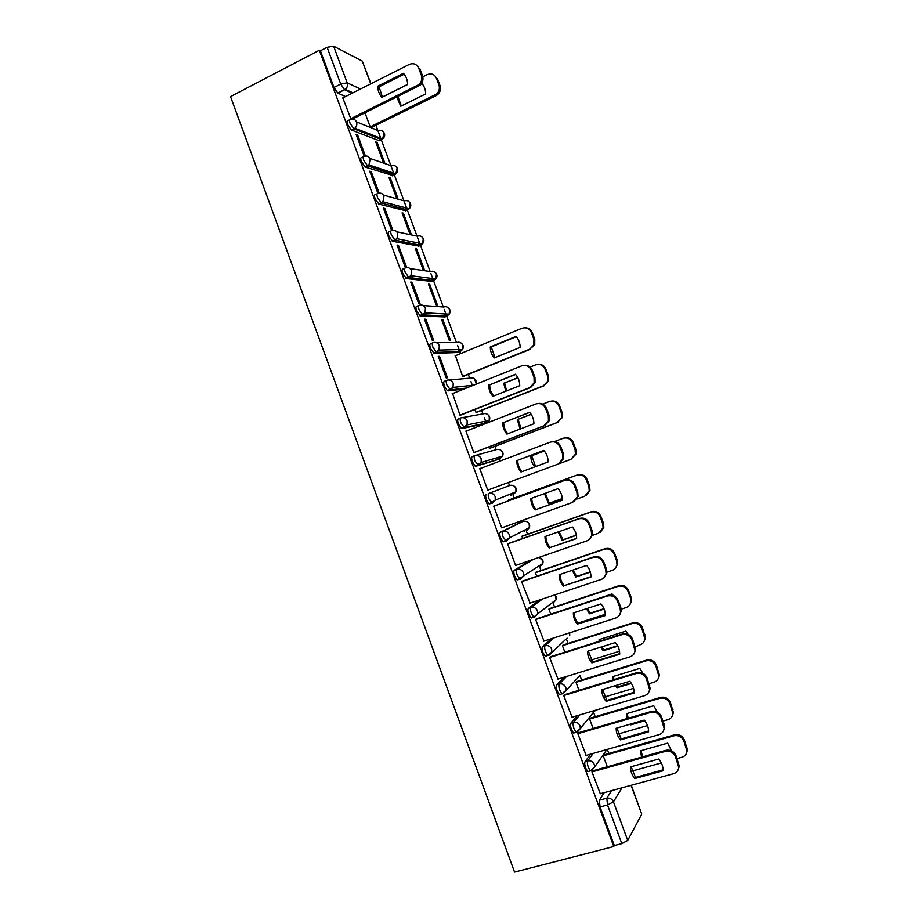 <?xml version="1.0" encoding="UTF-8"?>
<svg xmlns="http://www.w3.org/2000/svg" width="918" height="918" viewBox="0 0 918 918"><rect width="100%" height="100%" fill="white"/><g stroke="black" fill="none" stroke-linecap="round" stroke-linejoin="round"><path stroke-width="1.38" d="M590.607 754.148L585.11 761.63C584.491 762.927 584.697 765.13 585.741 768.24L587.761 771.59L588.943 771.258M577.204 715.684L570.881 723.166C570.227 724.371 570.422 726.517 571.455 729.603L573.543 733.057L574.806 732.69M564.122 677.209L556.698 684.794C556.01 685.907 556.17 687.995 557.203 691.07L559.372 694.616L560.726 694.203M551.58 638.641L542.538 646.524C541.815 647.546 541.964 649.577 542.986 652.641L545.235 656.278L546.749 655.796M540.059 599.798L528.412 608.347C527.666 609.277 527.793 611.25 528.802 614.303L531.132 618.043L532.899 617.458M530.971 560.164L514.332 570.262C513.541 571.099 513.655 573.027 514.665 576.056L517.075 579.901L520.242 579.235M520.804 522.239L500.276 532.279C499.461 533.025 499.553 534.896 500.562 537.902L503.053 541.861L506.277 541.161M486.265 494.377C485.415 495.043 485.484 496.868 486.483 499.851L489.064 503.925L492.381 503.167L489.019 498.922C488.02 495.927 487.94 494.102 488.789 493.448L509.8 485.473L488.789 493.448C491.681 492.714 493.815 493.769 495.181 496.615L495.261 500.149L492.381 503.167M474.698 455.661L472.288 456.59C471.404 457.153 471.462 458.92 472.449 461.903L475.122 466.092L478.381 465.323L474.973 460.939C473.975 457.967 473.917 456.189 474.79 455.626C477.67 454.869 479.793 455.902 481.158 458.736L481.17 462.465L478.381 465.323L499.908 458.793L502.582 456.085L502.571 452.54C501.274 449.854 499.254 448.879 496.5 449.602L475.627 455.397M460.641 417.977L458.334 418.883C457.428 419.354 457.462 421.075 458.449 424.036L461.215 428.35L464.416 427.57L460.951 423.049C459.964 420.088 459.929 418.379 460.836 417.897C463.693 417.105 465.816 418.126 467.17 420.949L467.101 424.885L464.416 427.57L486.632 422.991L489.214 420.455L489.283 416.715C487.986 414.041 485.978 413.077 483.235 413.834L462.592 417.575M446.607 380.385L444.427 381.268C443.486 381.659 443.497 383.322 444.484 386.271L447.341 390.712L450.474 389.909L446.974 385.262C445.999 382.313 445.976 380.649 446.905 380.259C449.763 379.444 451.863 380.442 453.217 383.254L453.056 387.43L450.474 389.909L466.378 388.084M432.619 342.884L430.553 343.757C429.578 344.055 429.578 345.673 430.553 348.599L434.111 353.373L436.578 352.34L433.032 347.566C432.057 344.629 432.057 343.022 433.021 342.724C435.855 341.875 437.955 342.85 439.309 345.65L439.022 350.079L436.578 352.34L460.182 351.651L462.523 349.506L462.798 345.306C461.513 342.644 459.505 341.726 456.808 342.529L436.486 342.689M418.677 305.487L416.715 306.337C415.705 306.543 415.682 308.104 416.646 311.018L420.26 315.918L422.716 314.863L419.113 309.963C418.149 307.048 418.172 305.487 419.17 305.269C421.982 304.397 424.07 305.35 425.424 308.138L425 312.843L422.716 314.863L447.009 316.102L449.189 314.185L449.602 309.733C448.317 307.082 446.32 306.176 443.635 307.002L423.336 305.568M404.769 268.171L402.899 269.008C401.866 269.135 401.832 270.638 402.784 273.53L406.444 278.567L408.889 277.488L405.24 272.451C404.276 269.548 404.31 268.045 405.343 267.918C408.154 267.012 410.231 267.941 411.574 270.73L410.989 275.71L408.889 277.488L433.858 280.644L435.866 278.957L436.429 274.241C435.155 271.59 433.17 270.707 430.496 271.567L410.105 268.607M390.896 230.957L389.129 231.761C388.062 231.806 388.004 233.264 388.957 236.144L392.652 241.308L395.096 240.195L391.401 235.031C390.448 232.151 390.494 230.693 391.561 230.659C394.35 229.718 396.415 230.636 397.758 233.401L396.966 238.691L395.096 240.195L420.742 245.267L422.544 243.832L423.301 238.829C422.028 236.19 420.054 235.318 417.38 236.213L396.783 231.784M377.057 193.836L375.393 194.616C374.292 194.57 374.223 195.982 375.164 198.839L378.904 204.14L381.326 203.004L377.596 197.703C376.644 194.846 376.713 193.434 377.803 193.48C380.58 192.516 382.645 193.411 383.976 196.177L382.955 201.765L381.326 203.004L407.661 209.97L409.21 208.799L410.197 203.498C408.923 200.881 406.961 200.021 404.31 200.939L383.403 195.052M363.264 156.806L361.681 157.563C360.556 157.437 360.464 158.791 361.405 161.637L365.192 167.065L367.602 165.906L363.826 160.478C362.874 157.621 362.966 156.267 364.09 156.404C366.856 155.406 368.898 156.289 370.229 159.043L368.944 164.942L367.602 165.906L394.602 174.753L395.887 173.858L397.127 168.258C395.853 165.642 393.902 164.804 391.263 165.745L369.954 158.424M349.506 119.856L348.014 120.602C346.855 120.384 346.74 121.692 347.681 124.527L351.307 129.977L353.912 128.887L350.079 123.333C349.15 120.499 349.253 119.191 350.401 119.42C353.155 118.388 355.186 119.248 356.517 121.991C357.251 124.4 356.723 126.477 354.933 128.21L353.912 128.887L381.578 139.628L382.554 138.985L384.08 133.099C382.817 130.494 380.867 129.667 378.239 130.631L356.471 121.864M608.829 753.448L607.314 749.386M595.197 716.694L593.544 712.23M581.61 680.031L579.912 675.476M568.047 643.449L566.452 639.158M554.518 606.959L553.026 602.931M541.023 570.548L539.623 566.796M527.552 534.23L526.255 530.753M522.835 521.516L522.399 520.322M514.126 498.004L512.921 494.779M509.513 485.576L508.365 482.489M500.379 460.939L498.979 457.153M496.202 449.694L494.974 446.366M486.333 423.06L484.337 417.667M482.937 413.88L481.617 410.346M472.46 385.64L470.923 381.475M469.695 378.17L468.295 374.406M460.584 353.602L459.907 351.766M459.861 351.663L457.531 345.386M456.476 342.529L446.722 316.228M446.676 316.09L444.186 309.377M443.302 306.979L433.583 280.77M433.514 280.598L430.863 273.449M430.152 271.51L420.467 245.393M420.387 245.198L417.575 237.613M417.036 236.133L407.374 210.096M407.294 209.878L404.322 201.857M403.943 200.835L394.327 174.89M394.235 174.638L391.102 166.192M390.884 165.619L381.303 139.766M381.2 139.479L377.906 130.608M377.86 130.482L375.91 125.227M631.274 785.257L641.751 814.128L627.728 840.395L621.83 843.608L614.326 845.547L600.062 806.968L599.374 800.198L604.216 792.647M613.775 846.534L514.55 872.1L230.533 96.608L319.326 50.26L613.775 846.534L614.326 845.547M345.524 96.551L337.87 93.177L344.594 89.769L340.727 84.066L327.129 47.311L333.613 46.164L347.188 82.827L360.453 89.035M370.746 83.848L362.312 61.127L333.613 46.164M362.312 61.127L370.941 83.745M327.129 47.311L320.416 50.8L319.326 50.26M342.827 97.916L350.974 119.179M384.734 162.83L377.183 142.462L376.162 142.956M377.183 142.462L375.772 141.923L383.345 162.348M365.41 156.003L357.664 135.049L356.551 135.6M357.664 135.049L356.138 134.476L363.987 155.67L365.1 156.06M397.85 198.208L390.276 177.794L389.243 178.276M390.276 177.794L388.899 177.346L396.484 197.829M371.228 171.7L369.736 171.23L377.596 192.482L379.065 192.895L371.228 171.7L370.115 172.24M403.404 213.206L402.061 212.861L409.657 233.379L410.989 233.665L403.404 213.206L402.359 213.676M384.826 208.455L383.368 208.076L391.252 229.374L392.686 229.684L384.826 208.455L383.701 208.971M416.554 248.698L415.246 248.457L422.865 269.02L424.162 269.215L416.554 248.698L415.51 249.168M398.446 245.278L397.035 245.014L404.941 266.369L406.33 266.576L398.446 245.278L397.322 245.794M429.739 284.282L428.465 284.132L436.107 304.753L437.37 304.845L429.739 284.282L428.695 284.741M412.113 282.205L410.736 282.044L418.654 303.445L420.008 303.548L412.113 282.205L410.977 282.71M442.958 319.946L441.719 319.889L449.372 340.567L450.6 340.555L442.958 319.946L441.902 320.393M425.814 319.223L424.472 319.166L432.412 340.624L433.732 340.624L425.814 319.223L424.667 319.705M455.431 355.725L462.683 376.46L463.819 376.219M439.538 356.333L438.242 356.379L446.194 377.895L447.479 377.78L439.538 356.333L438.391 356.804M452.62 393.615L460.021 415.246L461.215 414.89M474.916 409.485L476.006 412.446L477.119 412.113M466.746 430.898L465.874 431.081L473.872 452.7L475.031 452.241M488.812 446.974L489.374 448.512L490.453 448.087M480.952 468.26L479.77 468.639M480.929 468.203L479.747 468.57L487.768 490.235L488.927 489.81L487.768 490.235M502.777 484.67L503.856 484.268L502.731 484.566M509.559 499.667L508.446 499.989L508.733 500.735M494.848 505.795L493.654 506.151L501.687 527.873L572.511 502.41L577.25 496.936L576.917 492.45L574.255 485.301C572.144 480.975 568.839 479.38 564.352 480.516L565.19 480.16C569.676 479.024 572.958 480.619 575.07 484.934L577.72 492.059L578.065 496.546L573.75 501.825M522.973 535.848L521.894 536.273L522.709 538.453M508.756 543.376L507.585 543.823L515.652 565.603L516.26 565.236M523.776 576.286L523.203 576.481M536.41 572.121L535.366 572.637L536.72 576.274M522.686 581.037L521.562 581.599L530.065 603.126M549.882 608.485L548.872 609.093L550.766 614.176M536.663 618.801L535.573 619.466L543.995 641.074M563.388 644.929L562.413 645.629L564.845 652.182M550.674 656.657L549.618 657.414L557.995 679.102M576.929 681.466L575.988 682.258L578.96 690.279M564.708 694.616L563.698 695.477L572.052 717.21M590.504 718.083L589.597 718.978L593.108 728.467M578.788 732.656L577.812 733.62L586.154 755.422M604.101 754.791L603.229 755.778L607.303 766.76M592.902 770.799L591.961 771.866L600.303 793.726M497.567 459.677L475.868 466.264M484.394 423.864L461.915 428.545M463.969 389.048L447.995 390.907M458.139 352.501L434.111 353.373M445.058 316.939L420.26 315.918M431.999 281.459L406.444 278.567M418.964 246.058L392.652 241.308M405.963 210.75L378.904 204.14M392.984 175.522L365.192 167.065M380.041 140.374L379.283 140.741L351.514 130.069M364.997 112.857L370.229 126.959M537.478 567.531L537.879 566.693M524.132 531.499L524.603 530.099M510.798 495.559L511.292 493.689M497.831 459.425L497.981 457.451M484.715 423.393L484.693 421.362M471.542 386.008L471.439 385.411M458.438 351.697L458.208 349.609M445.31 316.021L445.023 313.956M432.217 280.438L431.873 278.441M419.136 244.945L418.78 243.075M406.077 209.556L405.733 207.87M393.053 174.248L392.732 172.813M380.052 139.031L379.788 137.907M320.416 50.8L333.991 87.497L337.87 93.177M382.439 97.09L379.042 86.843L404.195 74.22M350.378 118.915L418.906 84.582C421.614 81.909 422.418 78.764 421.316 75.161L418.723 68.207L419.916 68.884L422.498 75.815C423.6 79.418 422.796 82.551 420.1 85.225L352.707 118.961M377.768 86.212C377.814 90.595 379.191 94.313 381.899 97.354L407.615 84.548C407.581 80.118 406.181 76.378 403.438 73.325L377.768 86.212L379.042 86.843M418.723 68.207C416.68 64.053 413.548 62.791 409.302 64.409L342.644 98.008M396.828 97.067L400.764 106.236L425.654 93.957C425.631 89.769 424.323 86.2 421.729 83.263M360.774 131.561L361.979 130.964M370.218 126.913L436.589 94.026C439.206 91.456 439.986 88.438 438.919 84.961L436.429 78.26C434.455 74.266 431.426 73.038 427.318 74.587L422.808 76.837M407.615 84.41L382.358 96.998M397.964 96.505L401.258 105.995M436.429 78.26L437.53 78.891L440.02 85.569C441.076 89.035 440.307 92.052 437.691 94.611L436.073 95.69L434.971 95.105M362.036 132.043L363.241 131.446M371.411 127.441L436.073 95.69M493.746 395.991C491.061 392.789 489.707 389.071 489.707 384.837L515.664 374.464M524.304 365.364C528.057 365.112 530.73 366.752 532.325 370.321L534.964 377.39L535.056 382.795L530.661 387.499L460.549 415.154M488.686 384.952C488.697 389.301 490.109 393.088 492.909 396.324L519.737 385.698C519.726 381.314 518.314 377.493 515.468 374.246L489.707 384.837M459.975 415.143L529.732 387.614L534.138 382.909L534.046 377.493L531.407 370.402C529.319 366.121 526.06 364.618 521.642 365.88L452.092 393.822M507.826 433.778C505.072 430.542 503.695 426.79 503.695 422.509L529.743 412.411M537.65 403.553C541.758 402.899 544.718 404.517 546.531 408.43L549.182 415.521L549.377 420.582L544.844 425.562L473.872 452.689M502.708 422.716C502.72 427.054 504.131 430.852 506.943 434.111L533.909 423.76C533.909 419.388 532.486 415.556 529.629 412.285L503.695 422.509M473.837 452.585L543.961 425.78L548.494 420.788L548.298 415.716L545.648 408.602C543.559 404.31 540.289 402.772 535.837 404L465.931 431.208M521.94 471.657C519.129 468.387 517.718 464.588 517.718 460.274L543.869 450.463M551.007 441.925C555.447 440.789 558.706 442.35 560.783 446.63L563.434 453.744L563.709 458.495L558.213 464.049L562.86 458.805L562.596 454.031L559.934 446.905C557.834 442.591 554.552 441.03 550.077 442.212L479.793 468.696M516.765 460.572C516.765 464.91 518.188 468.719 521.011 472.001L548.115 461.926C548.126 457.554 546.692 453.721 543.835 450.417L517.718 460.274M487.722 490.12L558.213 464.049M535.114 509.983C532.279 506.679 530.856 502.857 530.856 498.531L558.064 488.651C560.944 491.979 562.367 495.823 562.367 500.195L536.009 509.547C533.197 506.277 531.786 502.49 531.774 498.199M536.009 509.547L562.367 500.092M493.677 506.22L565.19 480.16M493.689 506.266L564.352 480.516M549.251 548.057C546.405 544.73 544.982 540.897 544.982 536.571L572.339 526.989C575.219 530.34 576.653 534.196 576.642 538.556L550.123 547.53C547.323 544.271 545.9 540.507 545.866 536.273M550.123 547.53L576.653 538.327M507.849 543.686L579.465 518.463C583.974 517.373 587.279 519.003 589.39 523.329L592.053 530.478L592.431 534.712L588.84 539.807M515.595 565.465L586.843 540.874C589.448 539.876 591.054 537.982 591.662 535.205L591.284 530.96L588.61 523.799C586.487 519.462 583.182 517.832 578.661 518.911L579.465 518.463M507.631 543.938L578.661 518.911M563.423 586.235C560.565 582.873 559.142 579.04 559.154 574.725L586.648 565.419C589.54 568.793 590.985 572.648 590.962 577.009L564.26 585.615C561.483 582.356 560.06 578.627 559.991 574.438M564.26 585.615L590.962 576.665M522.124 581.232L593.774 556.859C598.306 555.826 601.623 557.478 603.746 561.827L606.419 568.988L606.832 572.993L603.872 577.847M529.583 603.287L601.21 579.43C603.906 578.42 605.536 576.47 606.098 573.589L605.673 569.573L603 562.39C600.877 558.041 597.549 556.377 593.005 557.421L593.774 556.859M521.596 581.702L593.005 557.421M577.629 624.504C574.76 621.119 573.337 617.275 573.348 612.96L600.992 603.941C603.895 607.337 605.341 611.216 605.318 615.565L578.432 623.781C575.666 620.534 574.243 616.839 574.152 612.696M578.432 623.781L605.318 615.106M536.238 618.939L608.118 595.357C612.673 594.371 616.012 596.057 618.135 600.418L620.809 607.601L621.256 611.399L618.847 615.955M543.617 641.2L615.611 618.078C618.411 617.057 620.052 615.071 620.557 612.099L620.109 608.29L617.424 601.083C615.301 596.711 611.95 595.025 607.395 596.011L608.118 595.357M535.607 619.558L607.395 596.011M591.88 662.865C589 659.457 587.566 655.601 587.577 651.298L615.37 642.566C618.284 645.985 619.73 649.875 619.707 654.224L591.88 662.865L592.638 662.05L588.358 651.057M592.638 662.05L619.707 653.639M550.318 656.772L622.507 633.959C627.086 633.018 630.436 634.728 632.559 639.112L635.715 649.921L633.753 654.167M557.674 679.194L630.058 656.829C632.927 655.808 634.602 653.777 635.049 650.713L631.894 639.869C629.759 635.485 626.397 633.764 621.807 634.717L622.507 633.959M549.653 657.506L621.807 634.717M606.155 701.329C603.264 697.898 601.829 694.031 601.852 689.728L629.782 681.282C632.72 684.736 634.166 688.626 634.143 692.975L606.155 701.329L606.89 700.411L602.587 689.51M606.89 700.411L634.143 692.264M564.409 694.708L636.92 672.653C641.521 671.758 644.895 673.502 647.029 677.897L650.208 688.557L648.613 692.505M571.765 717.302L644.528 695.683C647.488 694.662 649.175 692.585 649.577 689.452L646.398 678.769C644.252 674.363 640.879 672.607 636.266 673.502L636.92 672.653M563.721 695.546L636.266 673.502M494.332 357.894L520.139 347.394C520.139 343.171 518.762 339.499 516.042 336.401L490.281 346.981C490.292 351.169 491.635 354.807 494.332 357.894M462.649 376.369L529.755 349.15L533.863 344.927L533.897 339.35L531.361 332.546C529.353 328.437 526.221 327.015 521.963 328.288L455.053 355.886M495.077 357.595L491.245 346.958L516.283 336.676M525.303 327.783C528.573 327.852 530.891 329.447 532.245 332.557L534.781 339.35L534.735 344.916L529.755 349.15M463.372 376.403L530.638 349.127M491.245 346.958L490.281 346.981M517.947 377.872L503.764 383.254L505.738 391.24M503.764 383.254L517.832 377.642M475.972 412.343L543.422 385.801L547.69 381.257L547.598 376.047L545.051 369.22C543.043 365.1 539.899 363.654 535.619 364.882L530.088 367.097M504.705 383.15L506.575 390.907M538.178 364.377C541.792 364.136 544.374 365.731 545.9 369.151L548.448 375.955L548.528 381.154L543.422 385.801M476.488 412.366L544.282 385.686M531.224 414.374L517.282 419.606L520.15 429.039M517.282 419.606L531.143 414.248M489.34 448.409L557.134 422.532L561.518 417.724L561.334 412.836L558.787 405.986C556.767 401.854 553.6 400.386 549.308 401.568L542.71 404.127M518.188 419.411L520.988 428.729M551.041 401.132C555 400.512 557.857 402.073 559.601 405.825L562.149 412.652L562.332 417.529L557.134 422.532M489.374 448.5L557.949 422.326M544.351 451.036L530.833 456.062C530.833 460.147 532.142 463.751 534.781 466.883M530.833 456.062L544.328 451.002M559.475 463.567L570.87 459.356L575.368 454.295L575.104 449.705L572.545 442.843C570.514 438.701 567.347 437.197 563.032 438.334L554.518 441.547M531.717 455.776L535.63 466.562M563.904 438.07C568.185 436.979 571.329 438.483 573.325 442.591L575.884 449.441L576.148 454.02L570.87 459.356M544.431 493.597L548.516 503.615L562.321 498.658M577.066 498.979L584.64 496.271L589.23 490.992L588.908 486.666L586.338 479.793C584.307 475.639 581.117 474.101 576.779 475.203L508.492 500.103M545.281 493.299L549.354 503.225L562.309 498.554M508.48 500.058L577.56 474.87C581.886 473.768 585.064 475.294 587.095 479.448L589.654 486.31L589.976 490.625L585.833 495.72M549.354 503.225L548.516 503.615M558.224 531.935L562.149 540.266L576.389 535.309M592.271 535.412L598.444 533.266L603.103 527.804L602.736 523.73L600.165 516.834C598.123 512.657 594.933 511.096 590.572 512.152L521.929 536.376M559.062 531.637L562.952 539.784L576.355 535.114M522.101 536.158L591.307 511.728C595.667 510.672 598.857 512.233 600.888 516.398L603.459 523.271L603.826 527.345L600.361 532.256M562.952 539.784L562.149 540.266M572.212 570.296L575.804 577.009L590.32 572.121M606.913 572.166L612.295 570.365C614.899 569.389 616.471 567.508 617.011 564.742L616.609 560.875L614.027 553.956C611.985 549.767 608.772 548.184 604.388 549.193L535.401 572.729M573.073 570.009L576.573 576.435L590.24 571.834M518.762 578.145L523.271 576.607M535.871 572.304L605.1 548.677C609.472 547.667 612.673 549.251 614.716 553.439L617.286 560.324L617.688 564.18L614.842 568.85M576.573 576.435L575.804 577.009M586.407 608.691L589.494 613.832L604.136 609.082M613.281 595.518L612.065 593.969L585.363 602.828M577.892 623.138L605.295 614.291M621.222 609.15L626.168 607.555C628.864 606.557 630.448 604.641 630.941 601.772L630.517 598.111L627.923 591.181C625.869 586.981 622.645 585.363 618.239 586.327L548.907 609.185M587.302 608.404L590.24 613.167L603.987 608.703M549.48 608.623L618.916 585.718C623.311 584.755 626.535 586.372 628.578 590.561L631.159 597.469L631.584 601.129L629.266 605.513M590.24 613.167L589.494 613.832M600.808 647.144L603.229 650.747L617.825 646.18M628.164 634.372L625.915 631.125L599.087 639.616L599.144 641.338M591.146 660.065L619.501 651.229M634.579 647.098L640.075 644.826C642.852 643.839 644.459 641.866 644.895 638.928L641.854 628.497C639.8 624.274 636.553 622.622 632.135 623.551L562.447 645.71M599.798 639.387L599.913 641.097M601.749 646.846L603.929 649.99L617.585 645.721M563.055 645.033L632.777 622.852C637.195 621.934 640.431 623.574 642.474 627.786L645.515 638.182L643.633 642.267M603.929 649.99L603.229 650.747M615.404 685.631L616.988 687.754L631.389 683.417M642.795 673.204L639.8 668.373L612.834 676.6L613.121 679.894M604.572 697.026L633.569 688.328M649.175 683.646L654.018 682.189C656.863 681.202 658.493 679.194 658.883 676.176L655.819 665.894C653.754 661.66 650.506 659.985 646.054 660.868L576.011 682.338M613.522 676.394L613.924 679.653M616.426 685.321L617.665 686.916L631.033 682.877M576.642 681.546L646.662 660.076C651.103 659.193 654.35 660.868 656.404 665.091L659.468 675.35L657.942 679.136M617.665 686.916L616.988 687.754M620.476 739.885C617.573 736.431 616.127 732.553 616.162 728.261L644.241 720.102C647.179 723.579 648.636 727.481 648.601 731.818L620.476 739.885L621.165 738.875L616.862 728.054M621.165 738.875L648.601 731.003M578.524 732.736L651.378 711.45C656.003 710.601 659.388 712.379 661.534 716.786L664.724 727.308L663.439 730.969M585.902 755.491L659.044 734.641C662.073 733.62 663.771 731.508 664.139 728.307L660.937 717.75C658.78 713.332 655.395 711.553 650.759 712.402L651.378 711.45M577.835 733.689L650.759 712.402M630.218 724.176L630.781 724.853L644.803 720.791M657.242 712.047L653.719 705.712L626.615 713.665L627.269 718.496M618.17 734.033L647.511 725.564M663.129 721.055L667.994 719.655C670.92 718.668 672.55 716.625 672.905 713.538L669.819 703.395C667.753 699.137 664.483 697.439 660.008 698.277L589.62 719.046M627.269 713.481L628.141 718.243M631.355 723.843L644.298 720.171M590.251 718.163L660.593 697.393C665.045 696.555 668.315 698.254 670.37 702.5L673.445 712.62L672.217 716.132M631.423 723.912L630.781 724.853M634.831 778.544C631.917 775.067 630.471 771.177 630.494 766.886L658.734 759.025C661.683 762.525 663.14 766.438 663.106 770.764L634.831 778.544L635.485 777.431L631.171 766.702M635.485 777.431L663.094 769.835M592.661 770.868L665.871 750.339C670.519 749.536 673.927 751.349 676.073 755.778L679.274 766.174L678.23 769.582M600.074 793.783L673.594 773.69C676.704 772.681 678.413 770.535 678.723 767.276L675.51 756.845C673.353 752.404 669.945 750.591 665.286 751.394L665.871 750.339M591.984 771.923L665.286 751.394M671.563 750.89L667.673 743.144L640.431 750.832L641.602 757.143M631.928 771.086L661.339 762.938M677.105 758.566L681.994 757.201C684.989 756.225 686.641 754.148 686.951 751.004L683.853 740.975C681.776 736.718 678.494 734.974 674.007 735.766L603.252 755.835M641.062 750.649L642.554 756.88M603.872 754.86L674.546 734.79C679.033 733.998 682.303 735.731 684.369 739.988L687.467 749.995L686.469 753.253M591.571 770.523L590.389 770.856L588.369 767.494C587.325 764.384 587.118 762.181 587.727 760.896L593.177 753.414M585.11 761.63L587.727 760.896C590.733 760.368 592.936 761.573 594.336 764.487L594.623 767.012L591.387 770.776M577.422 731.91L576.16 732.289L574.071 728.835C573.039 725.748 572.843 723.602 573.486 722.397L579.763 714.927M570.881 723.166L573.486 722.397C576.47 721.846 578.661 723.028 580.061 725.931L580.337 728.571L577.135 732.254M579.924 675.464L562.918 693.836L561.965 693.824L559.808 690.279C558.775 687.203 558.603 685.103 559.28 684.002L566.67 676.417M556.698 684.794L559.28 684.002C562.252 683.417 564.432 684.576 565.832 687.467L566.085 690.233L561.965 693.824L559.372 694.616M565.672 639.41L548.746 655.509L547.816 655.452L545.579 651.814C544.558 648.751 544.397 646.72 545.108 645.698L554.105 637.826M542.538 646.524L545.108 645.698C548.069 645.09 550.238 646.226 551.626 649.106L551.867 651.998L547.816 655.452L545.235 656.278M553.726 601.531L553.313 602.839L556.251 599.592L537.673 613.867L534.597 617.286L533.702 617.194L531.384 613.442C530.363 610.401 530.237 608.416 530.983 607.498L542.549 598.972M528.412 608.347L530.983 607.498C533.92 606.855 536.078 607.968 537.466 610.837L537.673 613.867L533.702 617.194L531.132 618.043M540.358 565.121L539.922 566.704L542.79 563.56L523.512 575.85L520.495 579.143L519.622 579.029L517.224 575.173C516.214 572.155 516.1 570.216 516.88 569.389L533.415 559.314M514.332 570.262L516.88 569.389C519.806 568.712 521.952 569.803 523.34 572.671L523.512 575.85L519.622 579.029L517.075 579.901M526.553 530.65L529.365 527.632L509.375 537.948L506.415 541.104L503.11 537.007C502.1 533.989 502.008 532.119 502.812 531.373L523.237 521.378M500.276 532.279L502.812 531.373C505.726 530.673 507.872 531.74 509.238 534.597L509.375 537.948L503.053 541.861M599.374 800.198L606.809 798.178L611.537 790.65M622.014 787.782L613.453 801.839L627.728 840.395M641.751 814.128L631.056 785.315M352.179 93.2L344.594 89.769L345.271 89.356L352.925 92.821M520.713 522.285L523.122 521.413C525.899 520.736 527.942 521.757 529.25 524.465L529.365 527.632C530.191 525.142 529.457 523.226 527.161 521.894M497.51 459.7L499.908 458.793M484.245 423.921L486.792 422.934M449.568 380.018L470.005 378.136C472.724 377.355 474.732 378.296 476.029 380.97L476.155 384.16M457.818 352.627L460.526 351.491M444.656 317.1L447.433 315.895M431.517 281.665L434.375 280.38M418.413 246.311L421.328 244.945M405.343 211.037L408.315 209.602M392.296 175.854L395.325 174.328M379.283 140.741L382.358 139.146M567.106 638.102L566.75 639.066M513.219 494.676L515.962 491.807L515.893 488.456C514.596 485.76 512.565 484.761 509.8 485.473M540.3 557.811C542.71 559.073 543.536 560.99 542.79 563.56L542.63 560.542L539.118 557.352M555.057 594.795L556.251 599.592L556.056 596.723L554.874 594.864M569.688 632.823L569.722 635.715L569.47 632.892M583.378 671.253L583.228 671.942L583.297 671.276M593.992 711.68L596.034 710.084M333.991 87.497L340.727 84.066L347.188 82.827C347.945 85.443 347.314 87.612 345.271 89.356L337.732 93.108M600.062 806.968L607.521 804.96L606.809 798.178C609.827 797.685 612.042 798.912 613.453 801.839L607.521 804.96L621.83 843.608M417.242 85.707L418.436 86.349M421.316 75.161L422.498 75.815M440.02 85.569L438.919 84.961M529.732 387.614L530.661 387.499M534.046 377.493L534.964 377.39M531.407 370.402L532.325 370.321M543.961 425.78L544.844 425.562M548.298 415.716L549.182 415.521M545.648 408.602L546.531 408.43M562.596 454.031L563.434 453.744M559.934 446.905L560.783 446.63M576.917 492.45L577.72 492.059M574.255 485.301L575.07 484.934M591.284 530.96L592.053 530.478M588.61 523.799L589.39 523.329M605.673 569.573L606.419 568.988M603 562.39L603.746 561.827M620.109 608.29L620.809 607.601M617.424 601.083L618.135 600.418M631.894 639.869L632.559 639.112M649.095 686.01L649.726 685.115M646.398 678.769L647.029 677.897M532.245 332.557L531.361 332.546M534.781 339.35L533.897 339.35M545.9 369.151L545.051 369.22M548.448 375.955L547.598 376.047M559.601 405.825L558.787 405.986M562.149 412.652L561.334 412.836M573.325 442.591L572.545 442.843M575.884 449.441L575.104 449.705M577.56 474.87L576.779 475.203M587.095 479.448L586.338 479.793M589.654 486.31L588.908 486.666M591.307 511.728L590.572 512.152M600.888 516.398L600.165 516.834M603.459 523.271L602.736 523.73M605.1 548.677L604.388 549.193M614.716 553.439L614.027 553.956M617.286 560.324L616.609 560.875M618.916 585.718L618.239 586.327M628.578 590.561L627.923 591.181M631.159 597.469L630.517 598.111M632.777 622.852L632.135 623.551M642.474 627.786L641.854 628.497M645.067 634.705L644.447 635.44M646.662 660.076L646.054 660.868M656.404 665.091L655.819 665.894M658.998 672.033L658.424 672.86M663.634 725.013L664.23 724.027M660.937 717.75L661.534 716.786M660.593 697.393L660.008 698.277M670.37 702.5L669.819 703.395M672.974 709.453L672.424 710.371M678.218 764.12L678.781 763.03M675.51 756.845L676.073 755.778M674.546 734.79L674.007 735.766M684.369 739.988L683.853 740.975M686.974 746.965L686.469 747.975M351.307 129.977L354.933 128.21L382.554 138.985C385.158 136.736 385.399 134.315 383.288 131.722M364.916 166.938L368.944 164.942L395.887 173.858C398.217 171.563 398.355 169.222 396.278 166.812M378.56 203.991L382.955 201.765L409.21 208.799C411.298 206.493 411.321 204.221 409.29 201.983M392.25 241.136L396.966 238.691L422.544 243.832C424.403 241.514 424.334 239.311 422.326 237.223M405.963 278.383L410.989 275.71L435.866 278.957C437.53 276.639 437.37 274.493 435.373 272.543M419.721 315.735L425 312.843L449.189 314.185C450.681 311.856 450.44 309.779 448.454 307.943M433.514 353.178L439.022 350.079L462.523 349.506C463.865 347.176 463.533 345.145 461.536 343.412M447.341 390.712L453.056 387.43L473.619 385.17M461.215 428.35L467.101 424.885L489.214 420.455C490.304 418.103 489.822 416.141 487.768 414.58M475.122 466.092L481.17 462.465L502.582 456.085C503.569 453.699 503.007 451.759 500.895 450.279M489.064 503.925L495.261 500.149L515.962 491.807C516.868 489.374 516.214 487.458 514.034 486.047M573.543 733.057L576.16 732.289L580.337 728.571L595.036 710.383M587.761 771.59L590.389 770.856L594.623 767.012L606.936 749.501M476.27 384.114L474.652 378.962M418.906 84.582L420.1 85.225M437.691 94.611L436.589 94.026M534.138 382.909L535.056 382.795M548.494 420.788L549.377 420.582M562.86 458.805L563.709 458.495M577.25 496.936L578.065 496.546M591.662 535.205L592.431 534.712M606.098 573.589L606.832 572.993M620.557 612.099L621.256 611.399M635.049 650.713L635.715 649.921M649.577 689.452L650.208 688.557M534.735 344.916L533.863 344.927M548.528 381.154L547.69 381.257M562.332 417.529L561.518 417.724M576.148 454.02L575.368 454.295M589.976 490.625L589.23 490.992M603.826 527.345L603.103 527.804M617.688 564.18L617.011 564.742M631.584 601.129L630.941 601.772M645.515 638.182L644.895 638.928M659.468 675.35L658.883 676.176M664.139 728.307L664.724 727.308M673.445 712.62L672.905 713.538M678.723 767.276L679.274 766.174M687.467 749.995L686.951 751.004"/></g></svg>
